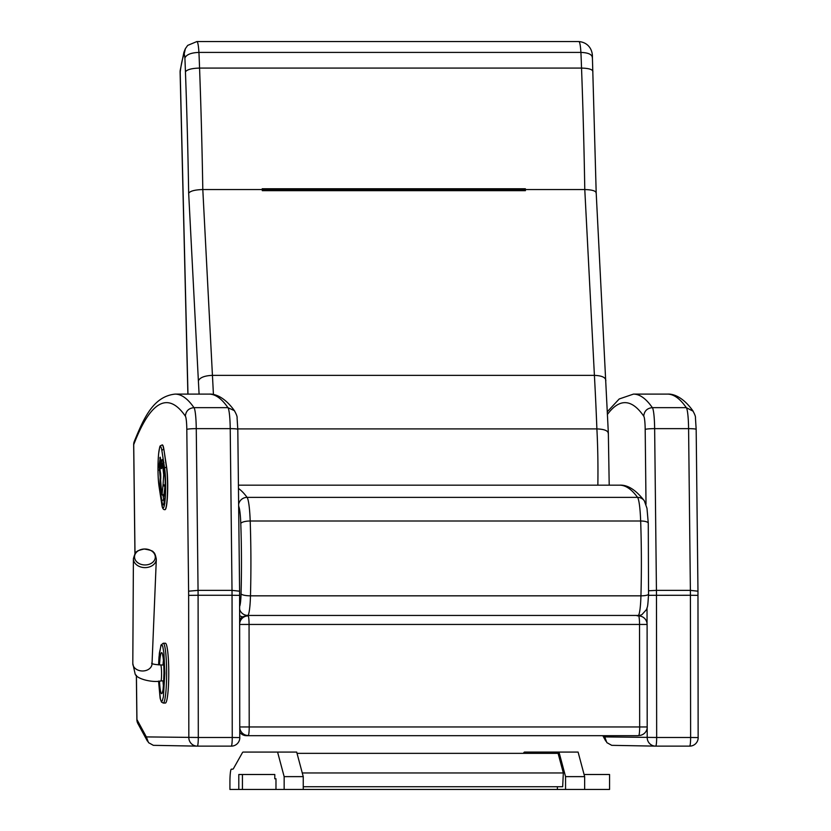 <?xml version="1.0" encoding="UTF-8"?>
<svg xmlns="http://www.w3.org/2000/svg" width="831" height="831" viewBox="0 0 831 831"><rect width="100%" height="100%" fill="white"/><g stroke="black" fill="none" stroke-linecap="round" stroke-linejoin="round"><path stroke-width="1.25" d="M647.193 727.925L647.204 737.585A8.539 8.487 90.9 0 0 655.555 746.134L655.555 746.134A8.539 8.487 90.9 0 0 655.69 746.134A8.539 0.966 -90 0 0 655.701 746.134L655.701 746.134A8.539 0.966 -90 0 0 656.667 737.481L604.739 736.91L606.848 742.623L611.73 745.334L655.555 746.134A8.539 8.539 0 0 0 655.701 746.134L689.647 746.134A8.539 8.539 0 0 0 698.196 737.575L690.623 737.481A8.539 0.966 90 0 1 689.647 746.134L655.701 746.134M697.936 595.37L690.416 595.266L690.623 737.481L656.667 737.481L656.469 595.266A57.671 6.534 -90 0 0 656.438 590.363L648.627 590.779M698.144 737.585L697.967 591.101L696.17 429.378A8.539 0.831 179.4 0 0 688.587 428.64L690.384 590.363L697.915 591.194M648.502 595.318L690.416 595.266A57.671 6.534 90 0 0 690.384 590.363L656.438 590.363L654.641 428.64L688.587 428.64A23.497 2.659 90 0 0 686.302 407.657L693.179 411.231C683.269 397.166 673.484 393.665 667.407 394.102A1031.614 116.932 90 0 1 686.302 407.657L652.345 407.657A1031.614 116.932 -90 0 0 633.461 394.102L619.199 398.984L607.451 411.584M607.565 414.233A1023.075 115.956 90 0 1 643.713 416.113C644.305 410.971 647.183 408.156 652.345 407.657A23.497 2.659 -90 0 1 654.641 428.64A8.539 0.831 179.4 0 0 645.188 429.471L646.019 504.209M239.567 595.37L232.046 595.266L232.244 737.481L198.297 737.481L198.09 595.266L188.637 595.37L188.834 737.585A8.539 8.487 90.9 0 0 197.186 746.134L197.186 746.134A8.539 8.487 90.9 0 0 197.321 746.134L197.321 746.134A8.539 0.966 -90 0 0 198.297 737.481L146.36 736.91L148.479 742.623L153.361 745.334L197.186 746.134A8.539 8.539 0 0 0 197.321 746.134L231.278 746.134A8.539 8.539 0 0 0 239.827 737.575L232.244 737.481A8.539 0.966 90 0 1 231.278 746.134L197.321 746.134M237.739 429.471A8.539 0.831 179.4 0 0 237.801 429.378A8.539 0.831 179.4 0 0 230.218 428.64L232.015 590.363A57.671 6.534 90 0 1 232.046 595.266L198.09 595.266A57.671 6.534 -90 0 0 198.058 590.363L188.606 591.194A49.122 5.568 90 0 1 188.637 595.37M146.36 736.91L136.938 719.553A8.539 0.873 179.3 0 0 136.876 719.656A8.539 8.539 0 0 0 137.915 723.635A8.539 8.31 -28.5 0 1 136.938 719.553L136.419 675.323M239.764 737.585L239.598 591.101L237.801 429.378L237.084 418.045C237.354 416.736 236.44 414.264 234.342 410.639L234.799 411.231C224.9 397.166 215.104 393.665 209.038 394.102A1031.614 116.932 90 0 1 227.933 407.657L234.342 410.639M134.996 553.726L133.718 444.627A8.539 8.144 -159 0 1 134.238 441.562L134.238 441.562A8.539 8.539 0 0 0 133.666 444.72L133.666 444.72A8.539 0.873 -0.7 0 1 133.718 444.627A1023.075 115.956 90 0 1 185.344 416.113C185.936 410.971 188.814 408.156 193.976 407.657A1031.614 116.932 -90 0 0 175.081 394.102C152.997 396.543 143.68 418.606 134.238 441.562M185.344 416.113A14.948 1.693 90 0 1 186.809 429.471A8.539 0.831 179.4 0 1 196.261 428.64A23.497 2.659 -90 0 0 193.976 407.657L227.933 407.657A23.497 2.659 90 0 1 230.218 428.64L196.261 428.64L198.058 590.363L232.015 590.363L239.536 591.194M239.66 624.455L647.1 624.445A8.539 8.539 0 0 0 638.561 615.916L638.561 615.916A8.539 0.966 90 0 1 638.561 615.916A8.539 0.966 90 0 1 639.527 624.351L639.673 726.865A8.539 0.966 90 0 1 638.717 735.508A8.539 8.487 83.7 0 0 639.641 735.456L639.641 735.456A8.539 8.539 0 0 0 647.245 726.959L239.806 726.959M647.193 726.969L647.1 624.445M239.816 732.35A8.539 8.487 83.7 0 0 246.558 735.695L637.024 735.695A8.539 8.487 83.7 0 0 637.948 735.643L639.641 735.456M239.806 727.935A8.539 8.487 83.7 0 0 248.251 735.508A8.539 0.966 -90 0 0 249.207 726.865L249.061 624.351A8.539 0.966 -90 0 0 248.095 615.916L248.095 615.916A8.539 0.966 -90 0 0 248.085 615.916A8.539 8.487 83.7 0 0 247.16 615.958L247.16 615.958A8.539 8.487 83.7 0 0 239.66 623.479M248.095 615.916L248.105 615.916A8.539 8.539 0 0 0 247.16 615.958L245.467 616.145A8.539 8.487 83.7 0 0 239.66 619.448M239.65 615.594A8.539 8.476 64.4 0 0 242.777 616.914M163.24 703.036L161.453 702.039L160.123 698.227L158.555 681.088L160.456 699.422L161.069 700.969L162.232 700.969L163.406 696.825L164.86 673.141L163.915 653.124L162.834 646.819L162.242 645.313L161.069 645.303L159.375 653.124L158.586 664.873L159.012 656.895L160.985 645.064L163.24 643.236L165.359 643.236A29.906 3.386 -90 0 1 168.755 673.141A29.906 3.386 -90 0 1 165.359 703.036L163.24 703.036A29.906 3.386 -90 0 0 166.626 673.141A29.906 3.386 -90 0 0 163.24 643.236M144.158 549.011A10.388 7.978 -178.7 0 1 152.353 551.483A10.388 7.978 -178.7 0 1 150.245 563.875A10.388 7.978 -178.7 0 1 135.006 559.284A10.388 7.978 -178.7 0 1 144.158 549.011M303.253 786.718L562.67 786.718L563.335 772.955L302.266 772.955M297.031 753.353L558.1 753.353L563.335 772.955M231.371 769.163L232.753 769.163L231.371 769.163A12.818 1.454 -90 0 0 229.927 781.971L229.927 789.45L238.798 789.45L238.798 774.502L242.434 774.502L242.434 789.45L565.558 789.45L565.558 776.632L558.993 752.076L524.548 752.076A34.175 3.875 -90 0 0 523.779 752.751L523.437 753.353M275.975 789.45L275.975 778.772L274.791 778.772L275.975 778.772L274.791 778.772L274.791 774.502L242.434 774.502M565.558 789.45L609.559 789.45L609.559 774.502L584.079 774.502M238.798 789.45L242.434 789.45M284.15 789.45L284.15 776.632L277.585 752.076L243.14 752.076A34.175 3.875 -90 0 0 242.372 752.751L233.521 768.488A34.175 3.875 90 0 1 232.753 769.163M277.585 752.076L296.688 752.076L303.253 776.632L284.15 776.632M303.253 789.45L303.253 776.632M557.383 786.718L557.383 789.45M584.65 789.45L584.65 776.632L578.096 752.076L558.993 752.076M584.65 776.632L565.558 776.632M187.972 394.102L180.192 72.027A12.818 2.649 178.6 0 0 180.109 72.339L187.879 394.102M180.213 70.355L183.921 52.239L185.375 48.665L184.108 54.379A82.103 9.307 90 0 0 180.192 72.027A12.818 9.65 -172.5 0 1 180.213 70.355L180.213 70.355A12.818 12.818 0 0 0 180.109 72.339M185.375 48.665L187.692 45.393L196.895 41.55L578.864 41.55A20.391 2.306 90 0 1 580.911 52.415A147.284 16.693 90 0 1 581.534 68.08A739.683 83.838 90 0 1 584.785 189.551L594.404 375.363A459.2 52.052 90 0 1 596.887 428.91A100.136 11.354 90 0 1 597.853 485.169M262.253 190.133L525.317 190.039L525.421 190.663L525.369 189.551A739.683 83.838 -90 0 0 525.358 188.751L525.265 190.039L262.253 190.019L525.317 190.039M525.358 188.751L262.212 188.751A739.683 83.838 90 0 1 262.232 189.551L262.284 190.663L525.421 190.663M184.108 54.379A7.572 0.862 90 0 1 184.887 58.004A134.466 15.238 90 0 1 185.438 71.85A726.865 82.383 90 0 1 188.668 193.218C190.257 190.995 194.973 189.78 202.806 189.551L262.232 189.551M188.668 193.218L198.38 380.827C199.939 377.513 204.623 375.685 212.435 375.363L594.404 375.363C602.06 375.685 605.872 377.513 605.83 380.827M525.369 189.551L584.785 189.551C592.451 189.78 596.232 190.995 596.107 193.218M578.864 41.55C588.805 42.464 592.732 50.307 592.399 57.246L596.191 192.802L608.344 433.107L609.206 485.169M608.271 433.709C608.334 430.79 604.542 429.191 596.887 428.91L237.791 428.91M592.877 71.85C592.97 69.555 589.179 68.298 581.534 68.08L199.565 68.08A147.284 16.693 -90 0 0 198.931 52.415L580.911 52.415C588.566 52.706 592.378 54.566 592.337 58.004M184.887 58.004C186.435 54.566 191.12 52.706 198.931 52.415A20.391 2.306 -90 0 0 196.895 41.55M185.438 71.85C187.037 69.565 191.743 68.298 199.565 68.08A739.683 83.838 -90 0 1 202.806 189.551L212.435 375.363A459.2 52.052 -90 0 1 213.422 394.548M160.279 461.288A1.704 1.008 4.8 0 0 160.082 461.693A1.704 1.008 4.8 0 0 160.082 461.839A1.704 1.371 -8.7 0 1 160.809 460.769M159.718 467.708A1.704 1.371 -8.7 0 1 159.635 467.199A1.704 1.008 -175.2 0 1 159.635 467.064A1.704 1.008 -175.2 0 1 159.666 466.918M163.686 496.221L165.057 486.156A5.682 0.644 -90 0 0 165.14 485.044L165.276 482.998M160.83 476.111A1.704 1.371 171.3 0 0 160.248 477.087A1.704 1.008 4.8 0 0 160.819 477.783M161.993 464.768A1.704 1.008 -175.2 0 1 161.339 464.03A1.704 1.371 171.3 0 0 161.349 464.29A1.704 1.704 0 0 0 161.91 465.318M164.964 509.642A23.497 2.659 -90 0 0 165.057 509.652A23.497 2.659 -90 0 0 167.582 493.5A23.497 2.659 -90 0 0 166.636 467.251L163.904 449.498A23.497 2.659 -90 0 0 162.325 444.907A23.497 2.659 -90 0 0 162.242 444.917M647.027 608.157L647.048 623.479M696.118 429.471A8.539 0.831 179.4 0 0 696.17 429.378L695.454 418.045C695.724 416.736 694.809 414.264 692.722 410.639M604.739 736.91L604.075 735.695M643.713 416.113A14.948 1.693 90 0 1 645.188 429.471M186.809 429.471L188.606 591.194M246.558 735.695L637.024 735.695M238.632 504.251A8.539 8.393 -36.2 0 1 247.087 497.374A1033.754 117.171 -90 0 0 238.455 488.441M238.653 506.141A25.626 2.909 90 0 1 240.782 523.54A8.539 2.514 -2 0 1 250.193 521.006A34.175 3.875 -90 0 0 247.087 497.374L637.554 497.374A34.175 3.875 90 0 1 640.659 521.006A141.332 16.018 90 0 1 640.94 595.827A25.626 2.909 90 0 1 638.27 615.449L637.304 615.916M240.782 523.54A132.783 15.051 90 0 1 241.052 593.833A8.539 1.974 1.6 0 0 250.474 595.827A141.332 16.018 -90 0 0 250.193 521.006L640.659 521.006A8.539 2.514 -2 0 1 648.273 523.239L646.985 508.312L644.305 500.771C635.829 489.875 627.592 484.67 619.604 485.169A1033.754 117.171 90 0 1 637.554 497.374A8.539 8.393 -36.2 0 1 644.305 500.771M239.64 609.362A8.539 8.476 64.4 0 0 247.815 615.449A25.626 2.909 -90 0 0 250.474 595.827L640.94 595.827A8.539 1.974 1.6 0 0 648.544 594.061L648.273 523.239M241.052 593.833A17.087 1.932 90 0 1 239.64 606.422M246.61 616.02L247.815 615.449L638.27 615.449A8.539 8.476 64.4 0 0 641.916 614.618L646.57 609.487C647.432 605.944 647.692 609.216 648.544 594.061M159.521 664.914A20.526 2.327 90 0 1 162.128 653.052A20.526 2.327 90 0 1 163.977 673.141A20.526 2.327 90 0 1 162.107 693.262A20.526 2.327 90 0 1 159.5 681.046M163.437 660.333A17.358 1.963 -90 0 0 163.021 665.018M163.001 680.849A17.358 1.963 -90 0 0 163.437 685.939M152 664.208L152.021 663.927A9.608 7.375 -178.7 0 1 142.246 670.981A9.608 7.375 -178.7 0 1 132.804 663.481L135.027 673.453C135.557 678.969 152.946 682.916 160.871 680.963A8.009 0.789 89.3 0 0 161.526 676.33A8.009 0.789 89.3 0 0 161.307 667.812A8.009 0.789 89.3 0 0 160.674 664.945C154.878 664.571 151.876 663.979 151.637 663.2M133.407 558.671A11.468 8.798 1.3 0 0 144.667 567.615A11.468 8.798 1.3 0 0 156.321 559.211C155.501 554.817 154.514 552.49 153.361 552.241C153.486 551.109 150.421 550.029 144.147 549.011C138.954 550.247 136.481 551.182 136.72 551.826C135.91 551.431 134.799 553.716 133.407 558.671L132.804 663.481M198.38 380.827A446.382 50.598 90 0 1 199.087 394.102M262.243 189.842L525.296 189.842M159.635 467.199L160.082 461.839L161.141 468.684L161.796 466.523A5.464 0.623 90 0 1 162.668 465.37L163.697 474.865L163.042 484.992L162.118 493.77L160.778 487.922A5.464 0.623 90 0 1 160.653 480.276L160.695 474.054L159.635 467.199M161.141 468.684A1.704 1.371 -8.7 0 1 161.681 467.739M160.757 460.467A1.704 1.704 0 0 0 160.082 461.693L159.635 467.064A1.704 1.704 0 0 0 159.645 467.458L161.733 494.341A1.704 1.371 -8.7 0 1 161.723 494.081M161.733 494.341L163.603 496.294L163.956 494.933A1.704 1.163 -173.9 0 1 162.118 493.77M164.123 494.933L164.881 486.156A1.704 1.163 -173.9 0 1 163.042 484.992M165.057 486.156L164.881 486.156A5.682 0.644 -90 0 0 164.974 485.044A1.704 0.831 -176.4 0 1 163.105 484.213M164.933 475.644A1.704 0.831 -176.4 0 1 163.697 474.865M165.14 485.044L165.224 481.087M164.341 470.491A1.704 1.371 171.3 0 0 163.614 471.561M163.385 464.3A1.704 1.371 171.3 0 0 162.668 465.37M162.066 464.446A1.704 1.008 -175.2 0 1 161.359 463.688L160.279 457.175L159.105 465.464A1.704 1.008 4.8 0 0 159.708 466.17M159.105 465.464L160.217 477.43A10.252 1.163 -90 0 0 160.456 491.765L161.92 501.28A18.791 2.129 -90 0 0 164.902 497.312A18.791 2.129 -90 0 0 164.455 471.032L162.99 461.517A10.252 1.163 -90 0 0 161.359 463.688M159.905 469.172A1.704 1.371 171.3 0 0 159.188 470.242M160.487 458.681A1.704 1.008 -175.2 0 1 159.739 457.902M163.063 462.036A1.704 1.371 -8.7 0 1 162.99 461.517M164.237 502.267A17.087 1.932 90 0 1 163.728 499.909A1.704 1.371 171.3 0 0 161.92 501.28M161.172 490.695A1.704 1.371 171.3 0 0 160.456 491.765M163.728 499.909L163.167 496.242M160.799 478.137A1.704 1.008 -175.2 0 1 160.217 477.43M161.723 503.69L158.991 485.927A21.783 2.472 90 0 1 158.472 455.461A21.783 2.472 90 0 1 161.92 450.869L164.652 468.632A21.783 2.472 90 0 1 165.172 499.088A21.783 2.472 90 0 1 161.723 503.69A1.704 1.371 -8.7 0 0 161.723 503.95L159.001 486.187A1.704 1.371 171.3 0 0 159.074 486.436M158.991 485.927A1.704 1.371 171.3 0 0 159.001 486.187C157.797 476.36 157.661 465.568 158.607 453.809C160.227 443.858 159.49 446.621 162.159 444.907L162.325 444.907M161.92 450.869A1.704 1.371 -8.7 0 1 163.738 449.498A23.497 2.659 -90 0 0 162.159 444.907M164.652 468.632A1.704 1.371 -8.7 0 1 166.46 467.251L163.904 449.498M161.723 503.95C162.159 507.98 163.208 509.891 164.881 509.652A23.497 2.659 -90 0 0 167.415 493.5A23.497 2.659 -90 0 0 166.46 467.251L166.636 467.251M602.839 735.695L605.768 741.075M667.407 394.102L633.461 394.102M133.666 444.72L134.944 553.81M136.367 675.26L136.876 719.656M137.915 723.635L147.388 741.075M209.038 394.102L175.081 394.102M238.414 485.169L619.604 485.169M641.916 614.618L639.174 615.937M162.71 654.859L162.668 655.14C163.458 658.547 163.894 664.551 163.956 673.141C163.427 686.822 162.938 693.023 162.471 691.745L162.71 691.413M152.021 663.927L156.321 559.211M163.759 665.039L160.674 664.945M163.78 680.807L160.871 680.963M163.998 462.597C162.741 462.213 162.003 463.469 161.796 466.378L161.619 468.507M160.279 457.299L161.349 464.29M164.881 503.243L163.811 503.742L164.808 498.153C165.556 488.264 165.442 479.31 164.455 471.291L162.845 460.706"/></g></svg>
